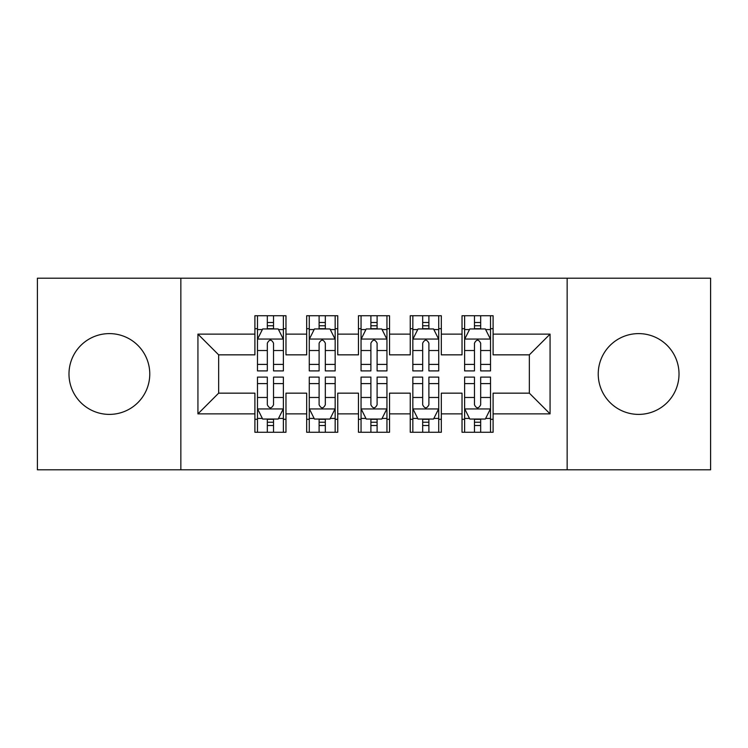 <?xml version="1.0" encoding="UTF-8"?>
<svg xmlns="http://www.w3.org/2000/svg" width="748" height="748" viewBox="0 0 748 748"><rect width="100%" height="100%" fill="white"/><g stroke="black" fill="none" stroke-linecap="round" stroke-linejoin="round"><path stroke-width="1.12" d="M638.624 333.608A40.392 40.392 0 0 0 598.232 374A40.392 40.392 0 0 0 638.624 414.392A40.392 40.392 0 0 0 679.016 374A40.392 40.392 0 0 0 638.624 333.608M109.376 333.608A40.392 40.392 0 0 0 68.984 374A40.392 40.392 0 0 0 109.376 414.392A40.392 40.392 0 0 0 149.768 374A40.392 40.392 0 0 0 109.376 333.608M567.152 469.8L710.6 469.8L710.6 278.2L567.152 278.2L567.152 469.8L180.848 469.8L180.848 278.2L37.4 278.2L37.4 469.8L180.848 469.8M567.152 278.2L180.848 278.2M197.93 413.878L197.93 334.122L254.9 334.122L254.9 354.842L218.65 354.842L218.65 393.158L197.93 413.878L254.9 413.878L254.9 432.26L285.97 432.26L285.97 413.878L306.68 413.878L306.68 432.26L337.75 432.26L337.75 413.878L358.46 413.878L358.46 432.26L389.54 432.26L389.54 413.878L410.25 413.878L410.25 432.26L441.32 432.26L441.32 413.878L462.03 413.878L462.03 432.26L493.1 432.26L493.1 393.158L529.35 393.158L529.35 354.842L493.1 354.842L493.1 334.122L550.07 334.122L550.07 413.878L493.1 413.878M493.1 334.122L493.1 315.74L462.03 315.74L462.03 334.122L441.32 334.122L441.32 315.74L410.25 315.74L410.25 334.122L389.54 334.122L389.54 315.74L358.46 315.74L358.46 334.122L337.75 334.122L337.75 315.74L306.68 315.74L306.68 334.122L285.97 334.122L285.97 315.74L254.9 315.74L254.9 334.122M441.32 413.878L441.32 393.158L462.03 393.158L462.03 413.878M550.07 334.122L529.35 354.842M389.54 413.878L389.54 393.158L410.25 393.158L410.25 413.878M462.03 334.122L462.03 354.842L441.32 354.842L441.32 334.122M337.75 413.878L337.75 393.158L358.46 393.158L358.46 413.878M410.25 334.122L410.25 354.842L389.54 354.842L389.54 334.122M285.97 413.878L285.97 393.158L306.68 393.158L306.68 413.878M358.46 334.122L358.46 354.842L337.75 354.842L337.75 334.122M218.65 393.158L254.9 393.158L254.9 413.878M306.68 334.122L306.68 354.842L285.97 354.842L285.97 334.122M462.03 328.69L464.62 328.69M490.52 328.69L493.1 328.69M410.25 328.69L412.84 328.69M438.73 328.69L441.32 328.69M358.46 328.69L361.05 328.69M386.95 328.69L389.54 328.69M306.68 328.69L309.27 328.69M335.16 328.69L337.75 328.69M254.9 328.69L257.48 328.69M283.38 328.69L285.97 328.69M254.9 419.31L257.48 419.31M283.38 419.31L285.97 419.31M306.68 419.31L309.27 419.31M335.16 419.31L337.75 419.31M358.46 419.31L361.05 419.31M386.95 419.31L389.54 419.31M410.25 419.31L412.84 419.31M438.73 419.31L441.32 419.31M462.03 419.31L464.62 419.31M490.52 419.31L493.1 419.31M197.93 334.122L218.65 354.842M529.35 393.158L550.07 413.878M273.534 322.472L267.326 322.472M283.38 364.398L273.534 364.398L273.534 370.896L283.38 370.896L283.38 339.302L278.2 328.952L262.66 328.952L257.48 339.302L257.48 370.896L267.326 370.896L267.326 364.398L257.48 364.398M257.48 339.302L257.48 315.74M283.38 339.302L283.38 315.74M267.326 328.952L267.326 315.74M273.534 315.74L273.534 328.952M273.534 364.398L273.534 343.192C271.468 339.199 269.402 339.199 267.326 343.192L267.326 364.398M273.534 328.69L267.326 328.69M267.326 425.528L273.534 425.528M257.48 383.602L267.326 383.602L267.326 377.104L257.48 377.104L257.48 408.698L262.66 419.048L278.2 419.048L283.38 408.698L283.38 377.104L273.534 377.104L273.534 383.602L283.38 383.602M283.38 408.698L283.38 432.26M257.48 408.698L257.48 432.26M273.534 419.048L273.534 432.26M267.326 432.26L267.326 419.048M267.326 383.602L267.326 404.808C269.392 408.801 271.468 408.801 273.534 404.808L273.534 383.602M267.326 419.31L273.534 419.31M325.324 322.472L319.106 322.472M335.16 364.398L325.324 364.398L325.324 370.896L335.16 370.896L335.16 339.302L329.98 328.952L314.45 328.952L309.27 339.302L309.27 370.896L319.106 370.896L319.106 364.398L309.27 364.398M309.27 339.302L309.27 315.74M335.16 339.302L335.16 315.74M319.106 328.952L319.106 315.74M325.324 315.74L325.324 328.952M325.324 364.398L325.324 343.192C323.258 339.199 321.182 339.199 319.106 343.192L319.106 364.398M325.324 328.69L319.106 328.69M377.104 322.472L370.896 322.472M386.95 364.398L377.104 364.398L377.104 370.896L386.95 370.896L386.95 339.302L381.77 328.952L366.23 328.952L361.05 339.302L361.05 370.896L370.896 370.896L370.896 364.398L361.05 364.398M361.05 339.302L361.05 315.74M386.95 339.302L386.95 315.74M370.896 328.952L370.896 315.74M377.104 315.74L377.104 328.952M377.104 364.398L377.104 343.192C375.038 339.199 372.971 339.199 370.896 343.192L370.896 364.398M377.104 328.69L370.896 328.69M319.106 425.528L325.324 425.528M309.27 383.602L319.106 383.602L319.106 377.104L309.27 377.104L309.27 408.698L314.45 419.048L329.98 419.048L335.16 408.698L335.16 377.104L325.324 377.104L325.324 383.602L335.16 383.602M335.16 408.698L335.16 432.26M309.27 408.698L309.27 432.26M325.324 419.048L325.324 432.26M319.106 432.26L319.106 419.048M319.106 383.602L319.106 404.808C321.173 408.801 323.248 408.801 325.324 404.808L325.324 383.602M319.106 419.31L325.324 419.31M370.896 425.528L377.104 425.528M361.05 383.602L370.896 383.602L370.896 377.104L361.05 377.104L361.05 408.698L366.23 419.048L381.77 419.048L386.95 408.698L386.95 377.104L377.104 377.104L377.104 383.602L386.95 383.602M386.95 408.698L386.95 432.26M361.05 408.698L361.05 432.26M377.104 419.048L377.104 432.26M370.896 432.26L370.896 419.048M370.896 383.602L370.896 404.808C372.962 408.801 375.029 408.801 377.104 404.808L377.104 383.602M370.896 419.31L377.104 419.31M428.894 322.472L422.676 322.472M438.73 364.398L428.894 364.398L428.894 370.896L438.73 370.896L438.73 339.302L433.55 328.952L418.02 328.952L412.84 339.302L412.84 370.896L422.676 370.896L422.676 364.398L412.84 364.398M412.84 339.302L412.84 315.74M438.73 339.302L438.73 315.74M422.676 328.952L422.676 315.74M428.894 315.74L428.894 328.952M428.894 364.398L428.894 343.192C426.828 339.199 424.752 339.199 422.676 343.192L422.676 364.398M428.894 328.69L422.676 328.69M480.674 322.472L474.466 322.472M490.52 364.398L480.674 364.398L480.674 370.896L490.52 370.896L490.52 339.302L485.34 328.952L469.8 328.952L464.62 339.302L464.62 370.896L474.466 370.896L474.466 364.398L464.62 364.398M464.62 339.302L464.62 315.74M490.52 339.302L490.52 315.74M474.466 328.952L474.466 315.74M480.674 315.74L480.674 328.952M480.674 364.398L480.674 343.192C478.608 339.199 476.532 339.199 474.466 343.192L474.466 364.398M480.674 328.69L474.466 328.69M422.676 425.528L428.894 425.528M412.84 383.602L422.676 383.602L422.676 377.104L412.84 377.104L412.84 408.698L418.02 419.048L433.55 419.048L438.73 408.698L438.73 377.104L428.894 377.104L428.894 383.602L438.73 383.602M438.73 408.698L438.73 432.26M412.84 408.698L412.84 432.26M428.894 419.048L428.894 432.26M422.676 432.26L422.676 419.048M422.676 383.602L422.676 404.808C424.742 408.801 426.818 408.801 428.894 404.808L428.894 383.602M422.676 419.31L428.894 419.31M474.466 425.528L480.674 425.528M464.62 383.602L474.466 383.602L474.466 377.104L464.62 377.104L464.62 408.698L469.8 419.048L485.34 419.048L490.52 408.698L490.52 377.104L480.674 377.104L480.674 383.602L490.52 383.602M490.52 408.698L490.52 432.26M464.62 408.698L464.62 432.26M480.674 419.048L480.674 432.26M474.466 432.26L474.466 419.048M474.466 383.602L474.466 404.808C476.532 408.801 478.598 408.801 480.674 404.808L480.674 383.602M474.466 419.31L480.674 419.31M283.249 339.05L257.611 339.05M257.48 329.569L262.352 329.569M278.508 329.569L283.38 329.569M267.326 350.522L257.48 350.522M283.38 350.522L273.534 350.522M273.534 325.773L267.326 325.773M257.611 408.95L283.249 408.95M283.38 418.431L278.508 418.431M262.352 418.431L257.48 418.431M273.534 397.478L283.38 397.478M257.48 397.478L267.326 397.478M267.326 422.227L273.534 422.227M335.029 339.05L309.401 339.05M309.27 329.569L314.141 329.569M330.298 329.569L335.16 329.569M319.106 350.522L309.27 350.522M335.16 350.522L325.324 350.522M325.324 325.773L319.106 325.773M386.819 339.05L361.181 339.05M361.05 329.569L365.922 329.569M382.078 329.569L386.95 329.569M370.896 350.522L361.05 350.522M386.95 350.522L377.104 350.522M377.104 325.773L370.896 325.773M309.401 408.95L335.029 408.95M335.16 418.431L330.298 418.431M314.141 418.431L309.27 418.431M325.324 397.478L335.16 397.478M309.27 397.478L319.106 397.478M319.106 422.227L325.324 422.227M361.181 408.95L386.819 408.95M386.95 418.431L382.078 418.431M365.922 418.431L361.05 418.431M377.104 397.478L386.95 397.478M361.05 397.478L370.896 397.478M370.896 422.227L377.104 422.227M438.599 339.05L412.971 339.05M412.84 329.569L417.702 329.569M433.859 329.569L438.73 329.569M422.676 350.522L412.84 350.522M438.73 350.522L428.894 350.522M428.894 325.773L422.676 325.773M490.389 339.05L464.751 339.05M464.62 329.569L469.492 329.569M485.648 329.569L490.52 329.569M474.466 350.522L464.62 350.522M490.52 350.522L480.674 350.522M480.674 325.773L474.466 325.773M412.971 408.95L438.599 408.95M438.73 418.431L433.859 418.431M417.702 418.431L412.84 418.431M428.894 397.478L438.73 397.478M412.84 397.478L422.676 397.478M422.676 422.227L428.894 422.227M464.751 408.95L490.389 408.95M490.52 418.431L485.648 418.431M469.492 418.431L464.62 418.431M480.674 397.478L490.52 397.478M464.62 397.478L474.466 397.478M474.466 422.227L480.674 422.227"/></g></svg>
